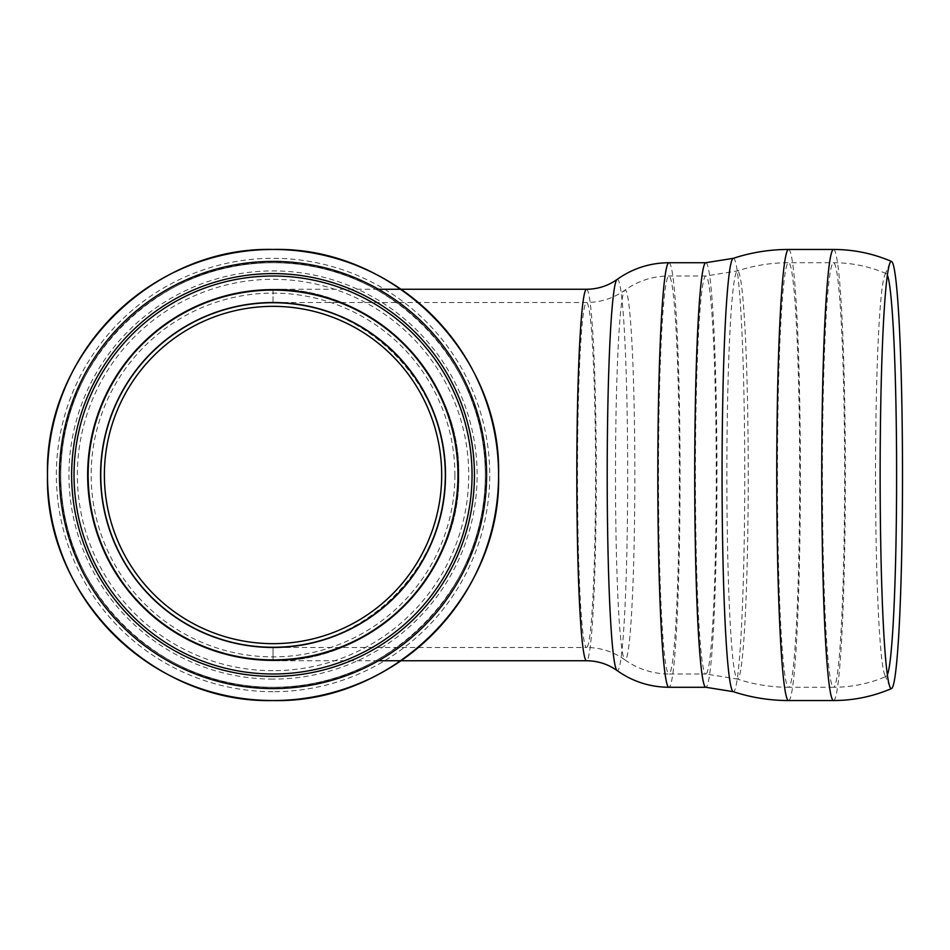<?xml version="1.0" encoding="UTF-8"?>
<svg xmlns="http://www.w3.org/2000/svg" width="950" height="950" viewBox="0 0 950 950"><rect width="100%" height="100%" fill="white"/><g stroke="black" fill="none" stroke-linecap="round" stroke-linejoin="round"><path stroke-width="0.71" stroke-dasharray="4.75 3.56" d="M273.042 289.263C315.792 290.902 354.397 304.416 388.847 329.781C431.799 365.596 457.556 419.093 458.779 475C457.14 517.75 443.626 556.356 418.261 590.805C382.446 633.757 328.949 659.526 273.042 660.737C372.329 662.815 460.857 574.287 458.779 475C460.857 375.713 372.329 287.185 273.042 289.263L273.042 302.527C365.228 300.592 447.45 382.814 445.514 475C447.45 567.186 365.228 649.408 273.042 647.472C365.322 648.161 446.203 567.281 445.514 475C446.203 382.719 365.322 301.839 273.042 302.527C365.228 300.592 447.45 382.814 445.514 475C447.45 382.814 365.228 300.592 273.042 302.527L273.042 289.263C372.329 287.185 460.857 375.713 458.779 475C460.857 574.287 372.329 662.815 273.042 660.737C372.329 662.815 460.857 574.287 458.779 475C460.857 375.713 372.329 287.185 273.042 289.263L378.48 289.263M273.042 647.472L273.042 660.737A185.737 185.737 0 0 1 87.305 475A185.737 185.737 0 0 1 273.042 289.263A185.737 185.737 0 0 1 458.779 475A185.737 185.737 0 0 1 273.042 660.737A185.737 185.737 0 0 1 87.305 475A185.737 185.737 0 0 1 273.042 289.263A185.737 185.737 0 0 1 458.779 475A185.737 185.737 0 0 1 273.042 660.737L273.042 647.472C365.228 649.408 447.45 567.186 445.514 475C447.45 567.186 365.228 649.408 273.042 647.472A172.473 172.473 0 0 1 100.569 475A172.473 172.473 0 0 1 273.042 302.527A172.473 172.473 0 0 1 445.514 475A172.473 172.473 0 0 1 273.042 647.472L586.554 647.472A172.473 9.025 -90 0 1 577.517 475A172.473 9.025 -90 0 1 586.554 302.527A172.473 9.025 -90 0 1 595.579 475A172.473 9.025 -90 0 1 586.554 647.472C600.721 647.615 613.462 651.724 624.803 659.775A184.906 9.678 -90 0 1 615.493 475A184.906 9.678 -90 0 1 624.803 290.225A184.906 9.678 -90 0 1 634.837 471.521A184.906 9.678 -90 0 1 625.171 659.906A184.906 9.678 -90 0 1 624.803 659.775C637.996 669.133 652.709 673.871 668.931 674.001A199.001 10.414 -90 0 1 658.516 475A199.001 10.414 -90 0 1 668.931 275.999A199.001 10.414 -90 0 1 679.345 475A199.001 10.414 -90 0 1 668.931 674.001L705.838 674.001A199.001 10.414 -90 0 1 695.424 475A199.001 10.414 -90 0 1 705.838 275.999A199.001 10.414 -90 0 1 716.252 475A199.001 10.414 -90 0 1 705.838 674.001L737.366 679.06A204.096 10.676 -90 0 1 726.869 475A204.096 10.676 -90 0 1 737.366 270.94A204.096 10.676 -90 0 1 748.232 473.242A204.096 10.676 -90 0 1 737.556 679.096A204.096 10.676 -90 0 1 737.366 679.06C754.003 684.523 771.068 687.254 788.571 687.278L788.571 687.278A212.277 11.115 -90 0 1 777.468 475.059A212.277 11.115 -90 0 1 788.571 262.723L788.571 262.723A212.277 11.115 -90 0 1 799.686 475A212.277 11.115 -90 0 1 788.571 687.278L833.542 687.278A212.277 11.115 -90 0 1 822.427 475A212.277 11.115 -90 0 1 833.542 262.723A212.277 11.115 -90 0 1 844.645 475A212.277 11.115 -90 0 1 833.542 687.278L833.542 687.278C851.877 687.23 869.464 683.596 886.303 676.352A201.4 10.545 -90 0 1 886.065 676.4A201.4 10.545 -90 0 1 884.794 674.916A201.4 10.545 -90 0 1 875.532 475A201.4 10.545 -90 0 1 884.794 275.084A201.4 10.545 -90 0 1 886.303 273.647A201.4 10.545 -90 0 1 887.383 275.156M887.383 674.844A201.4 10.545 -90 0 1 886.303 676.352M498.584 475A225.542 225.542 0 0 1 273.042 700.542A225.542 225.542 0 0 1 47.5 475A225.542 225.542 0 0 1 273.042 249.458A225.542 225.542 0 0 1 498.584 475A225.542 225.542 0 0 1 273.042 700.542A225.542 225.542 0 0 1 47.5 475A225.542 225.542 0 0 1 273.042 249.458A225.542 225.542 0 0 1 498.584 475M273.042 687.278A212.277 212.277 0 0 1 60.764 475A212.277 212.277 0 0 1 273.042 262.723A212.277 212.277 0 0 1 485.319 475A212.277 212.277 0 0 1 273.042 687.278A212.277 212.277 0 0 1 60.764 475A212.277 212.277 0 0 1 273.042 262.723A212.277 212.277 0 0 1 485.319 475A212.277 212.277 0 0 1 273.042 687.278A212.277 212.277 0 0 1 60.764 475A212.277 212.277 0 0 1 273.042 262.723A212.277 212.277 0 0 1 485.308 475A212.277 212.277 0 0 1 273.042 687.278A212.277 212.277 0 0 1 60.764 475A212.277 212.277 0 0 1 273.042 262.723A212.277 212.277 0 0 1 485.319 475A212.277 212.277 0 0 1 273.042 687.278A212.277 212.277 0 0 1 60.764 475A212.277 212.277 0 0 1 273.042 262.723A212.277 212.277 0 0 1 485.319 475A212.277 212.277 0 0 1 273.042 687.278A212.277 212.277 0 0 1 60.764 475A212.277 212.277 0 0 1 273.042 262.723A212.277 212.277 0 0 1 485.319 475A212.277 212.277 0 0 1 273.042 687.278C386.484 690.187 488.229 588.442 485.319 475C488.229 361.558 386.484 259.813 273.042 262.723C159.6 259.813 57.855 361.558 60.764 475C57.855 588.442 159.6 690.187 273.042 687.278M273.042 674.001A199.001 199.001 0 0 1 74.029 475A199.001 199.001 0 0 1 273.042 275.999A199.001 199.001 0 0 1 472.043 475A199.001 199.001 0 0 1 273.042 674.001M454.907 475A181.866 181.866 0 0 1 182.103 632.51A181.866 181.866 0 0 1 182.103 317.49A181.866 181.866 0 0 1 454.907 475M833.53 249.458A225.542 11.804 -90 0 1 845.346 475A225.542 11.804 -90 0 1 833.542 700.542M788.571 249.458A225.542 11.804 -90 0 1 800.375 475A225.542 11.804 -90 0 1 788.571 700.542M733.21 258.341A216.695 11.341 -90 0 1 744.752 473.076A216.695 11.341 -90 0 1 733.412 691.695A216.695 11.341 -90 0 1 733.222 691.659M705.838 262.723A212.277 11.115 -90 0 1 716.941 475A212.277 11.115 -90 0 1 705.838 687.278M668.931 262.723A212.277 11.115 -90 0 1 680.046 475A212.277 11.115 -90 0 1 668.931 687.278M617.061 279.454A195.688 10.236 -90 0 1 627.677 471.319A195.688 10.236 -90 0 1 617.441 670.688A195.688 10.236 -90 0 1 617.061 670.546M586.554 289.263A185.737 9.726 -90 0 1 596.268 475A185.737 9.726 -90 0 1 586.554 660.737M273.042 691.695A216.695 216.695 0 0 1 85.381 366.652A216.695 216.695 0 0 1 460.702 366.652A216.695 216.695 0 0 1 273.042 691.695M273.042 670.688A195.688 195.688 0 0 1 103.574 377.15A195.688 195.688 0 0 1 442.51 377.15A195.688 195.688 0 0 1 273.042 670.688M273.042 679.096A204.096 204.096 0 0 1 96.294 372.958A204.096 204.096 0 0 1 449.789 372.958A204.096 204.096 0 0 1 273.042 679.096M273.042 660.44A185.44 185.44 0 0 1 87.602 475A185.44 185.44 0 0 1 273.042 289.56A185.44 185.44 0 0 1 458.482 475A185.44 185.44 0 0 1 273.042 660.44M378.48 660.737L273.042 660.737M886.303 273.647C869.464 266.404 851.877 262.77 833.542 262.723L788.571 262.723C771.068 262.746 754.003 265.478 737.366 270.94L705.838 275.999L668.931 275.999C652.709 276.129 637.996 280.868 624.803 290.225C613.462 298.276 600.721 302.385 586.554 302.527L273.042 302.527M884.794 674.916L889.96 687.004M884.794 275.084L889.96 262.996"/><path stroke-width="1.43" d="M902.5 475A213.584 11.174 -90 0 1 891.575 688.524A213.584 11.174 -90 0 1 891.326 688.584A213.584 11.174 -90 0 1 889.96 687.004A213.584 11.174 -90 0 1 880.139 475A213.584 11.174 -90 0 1 889.96 262.996A213.584 11.174 -90 0 1 891.575 261.476A213.584 11.174 -90 0 1 902.5 475M887.383 275.156A201.4 10.545 -90 0 1 896.61 475A201.4 10.545 -90 0 1 887.383 674.844M498.584 475A225.542 225.542 0 0 1 273.042 700.542A225.542 225.542 0 0 1 47.5 475A225.542 225.542 0 0 1 273.042 249.458A225.542 225.542 0 0 1 498.584 475M486.614 475A213.584 213.584 0 0 1 273.042 688.584A213.584 213.584 0 0 1 59.458 475A213.584 213.584 0 0 1 273.042 261.416A213.584 213.584 0 0 1 486.614 475M273.042 647.472A172.473 172.473 0 0 1 100.569 475A172.473 172.473 0 0 1 273.042 302.527A172.473 172.473 0 0 1 445.514 475A172.473 172.473 0 0 1 273.042 647.472M273.042 674.001A199.001 199.001 0 0 1 74.029 475A199.001 199.001 0 0 1 273.042 275.999A199.001 199.001 0 0 1 472.043 475A199.001 199.001 0 0 1 273.042 674.001A199.001 199.001 0 0 1 74.029 475A199.001 199.001 0 0 1 273.042 275.999A199.001 199.001 0 0 1 472.043 475A199.001 199.001 0 0 1 273.042 674.001M474.442 475A201.4 201.4 0 0 1 273.042 676.4A201.4 201.4 0 0 1 71.642 475A201.4 201.4 0 0 1 273.042 273.6A201.4 201.4 0 0 1 474.442 475M441.691 475A168.649 168.649 0 0 1 188.717 621.062A168.649 168.649 0 0 1 188.717 328.938A168.649 168.649 0 0 1 441.691 475M891.575 688.524C873.05 696.492 853.706 700.494 833.542 700.542L833.542 700.542A225.542 11.804 -90 0 1 821.738 475.059A225.542 11.804 -90 0 1 833.53 249.458M733.222 691.659A216.695 11.341 -90 0 1 722.071 475.059A216.695 11.341 -90 0 1 733.21 258.341L705.838 262.723A212.277 11.115 -90 0 0 694.723 475A212.277 11.115 -90 0 0 705.838 687.278L733.222 691.659C751.201 697.561 769.654 700.518 788.571 700.542L788.571 700.542A225.542 11.804 -90 0 1 776.768 475.059A225.542 11.804 -90 0 1 788.571 249.458L833.542 249.458C853.706 249.506 873.05 253.507 891.575 261.476M705.838 687.278L668.931 687.278A212.277 11.115 -90 0 1 657.828 475A212.277 11.115 -90 0 1 668.931 262.723L705.838 262.723M617.061 279.454C608.071 285.855 597.906 289.121 586.554 289.263A185.737 9.726 -90 0 0 576.828 475A185.737 9.726 -90 0 0 586.554 660.737C597.906 660.879 608.071 664.145 617.061 670.546A195.688 10.236 -90 0 1 607.204 475A195.688 10.236 -90 0 1 617.061 279.454C632.569 268.458 649.871 262.877 668.931 262.723M273.042 659.906A184.906 184.906 0 0 1 112.907 382.541A184.906 184.906 0 0 1 433.176 382.541A184.906 184.906 0 0 1 273.042 659.906M445.312 475A172.271 172.271 0 0 1 273.042 647.271A172.271 172.271 0 0 1 100.771 475A172.271 172.271 0 0 1 273.042 302.729A172.271 172.271 0 0 1 445.312 475M833.542 700.542L788.571 700.542M788.571 249.458C769.654 249.482 751.201 252.439 733.222 258.341M617.061 670.546C632.569 681.542 649.871 687.123 668.931 687.278M586.554 289.263L378.48 289.263M586.554 660.737L378.48 660.737M273.042 700.542C393.573 703.641 501.671 595.531 498.584 475C501.671 354.469 393.573 246.359 273.042 249.458C152.511 246.359 44.401 354.469 47.5 475C44.401 595.531 152.511 703.641 273.042 700.542"/></g></svg>

